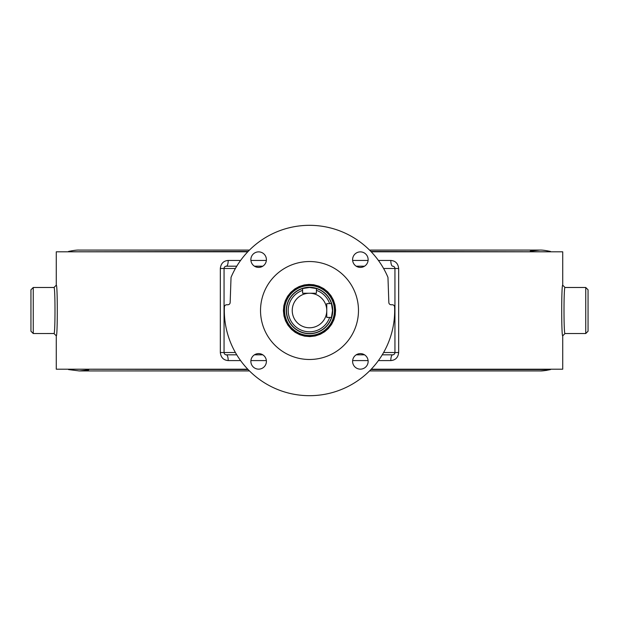<?xml version="1.0" encoding="UTF-8"?>
<svg xmlns="http://www.w3.org/2000/svg" width="619" height="619" viewBox="0 0 619 619"><rect width="100%" height="100%" fill="white"/><g stroke="black" fill="none" stroke-linecap="round" stroke-linejoin="round"><path stroke-width="0.93" d="M358.478 310.514A48.978 48.978 0 0 1 285.011 352.923A48.978 48.978 0 0 1 285.011 268.097A48.978 48.978 0 0 1 358.478 310.514M335.397 310.514A25.897 25.897 0 0 0 296.547 288.083A25.897 25.897 0 0 0 296.547 332.937A25.897 25.897 0 0 0 335.397 310.514M371.214 369.21L562.725 369.21L562.725 335.831C561.371 337.409 561.371 283.61 562.725 285.197L565.031 287.495C563.661 286.055 563.661 334.964 565.031 333.525L562.725 335.831M56.275 335.831L56.275 369.21L247.786 369.21M247.786 251.809L56.275 251.809L56.275 285.189C57.629 283.61 57.629 337.409 56.275 335.823L53.969 333.525L33.256 333.533L33.256 287.487L30.95 289.793L30.95 331.227L33.256 333.533M562.725 285.189L562.725 251.809L371.214 251.809M250.865 361.38A7.768 7.768 0 0 1 262.518 354.648A7.768 7.768 0 0 1 262.518 368.104A7.768 7.768 0 0 1 250.865 361.38M360.366 369.148A7.768 7.768 0 0 1 353.642 357.496A7.768 7.768 0 0 1 367.098 357.496A7.768 7.768 0 0 1 360.366 369.148M258.634 251.871A7.768 7.768 0 0 1 265.358 263.524A7.768 7.768 0 0 1 251.902 263.524A7.768 7.768 0 0 1 258.634 251.871M368.135 259.64A7.768 7.768 0 0 1 356.482 266.371A7.768 7.768 0 0 1 356.482 252.916A7.768 7.768 0 0 1 368.135 259.64M364.545 266.193L356.196 266.193M388.84 302.536A2.306 2.306 0 0 0 391.146 304.757L392.299 304.757A2.306 2.306 0 0 1 394.605 306.962A85.174 85.174 0 0 1 309.5 395.688A85.174 85.174 0 0 1 224.395 306.962A2.306 2.306 0 0 1 226.701 304.757L227.854 304.757A2.306 2.306 0 0 0 230.16 302.536L231.034 277.366A85.174 85.174 0 0 1 387.966 277.366L388.84 302.536M330.569 227.978L328.333 227.444L330.569 227.978M288.431 227.978L290.667 227.444L288.431 227.978M254.455 354.826L262.804 354.826M33.256 287.487L53.969 287.487C55.339 286.055 55.339 334.964 53.969 333.525M588.05 310.514L588.05 289.793L585.744 287.487L585.744 333.533L588.05 331.227L588.05 310.514M240.598 260.437L228.202 260.437C223.513 260.823 220.89 263.516 220.325 268.499L220.325 352.521C220.898 357.519 223.529 360.204 228.202 360.583A5.757 1.849 90 0 0 226.353 354.826L236.76 354.826M382.24 354.826L392.647 354.826A5.757 1.849 -90 0 0 390.798 360.583C395.471 360.204 398.102 357.519 398.675 352.521L398.675 268.499C398.11 263.508 395.487 260.823 390.798 260.437L378.402 260.437M236.76 266.193L226.353 266.193A2.306 2.306 0 0 0 224.055 268.499L235.406 268.499M262.804 266.193L254.455 266.193M228.202 260.437A5.757 1.849 -90 0 1 226.353 266.193M398.675 352.521L394.945 352.521A2.306 2.306 0 0 1 392.647 354.826A2.306 2.306 0 0 0 394.945 352.521L394.945 268.499A2.306 2.306 0 0 0 392.647 266.193A5.757 1.849 90 0 1 390.798 260.437M392.647 354.826L382.287 354.826M220.325 352.521L224.055 352.521A2.306 2.306 0 0 0 226.353 354.826M235.406 352.521L224.055 352.521L224.055 268.499L220.325 268.499M356.196 354.826L364.545 354.826M327.668 296.277A23.081 23.081 0 0 1 312.742 333.362A23.081 23.081 0 0 1 288.09 301.894A23.081 23.081 0 0 1 327.668 296.277M327.644 291.75L323.675 288.593L318.901 286.164L313.74 284.755L308.958 284.415L304.2 284.957L299.093 286.574L294.899 288.88L290.791 292.315L287.626 296.277L285.282 300.78L283.858 305.647L283.401 310.699L283.989 316.015L285.537 320.851L287.99 325.284L291.456 329.37L295.209 332.349L299.704 334.701L304.563 336.14L309.902 336.604L315.218 335.97L320.294 334.275L324.681 331.738L328.31 328.604L331.606 324.387L333.873 319.845L335.219 314.955L335.599 310.181L335.041 305.136L333.409 300.045L330.933 295.619L327.644 291.75M292.547 294.636A23.22 23.22 0 0 0 304.231 333.123A23.22 23.22 0 0 0 331.722 303.767A23.22 23.22 0 0 0 292.547 294.636M292.609 294.698A23.135 23.135 0 0 0 304.246 333.045A23.135 23.135 0 0 0 331.637 303.79A23.135 23.135 0 0 0 292.609 294.698M303.124 288.392A23.019 23.019 0 0 1 316.41 288.547L316.41 290.365A21.294 21.294 0 0 1 329.641 303.604L331.459 303.604A23.019 23.019 0 0 0 309.5 287.487L302.59 288.547A23.019 23.019 0 0 0 293.22 326.786A23.019 23.019 0 0 0 331.459 317.415L329.641 317.415A21.294 21.294 0 0 1 294.443 325.571A21.294 21.294 0 0 1 302.59 290.365L302.59 288.547A23.019 23.019 0 0 1 309.5 287.487A23.019 23.019 0 0 0 303.124 288.392A23.019 23.019 0 0 1 316.41 288.547A23.019 23.019 0 0 0 309.5 287.487L316.41 288.547A23.019 23.019 0 0 0 303.124 288.392A23.019 23.019 0 0 1 315.876 288.392M331.622 316.889A23.019 23.019 0 0 0 331.622 304.13A23.019 23.019 0 0 1 331.622 316.889A23.019 23.019 0 0 0 331.622 304.13A23.019 23.019 0 0 1 331.622 316.889A23.019 23.019 0 0 0 331.622 304.13A23.019 23.019 0 0 1 331.622 316.889M331.459 303.604L332.519 310.514L331.459 317.415M326.762 310.514A17.262 17.262 0 0 0 309.5 293.244A17.262 17.262 0 0 0 292.601 314.042A17.262 17.262 0 0 0 326.762 310.514M329.641 317.415L326.762 317.415L326.762 303.604L329.641 303.604M316.41 290.365L316.41 293.244L302.59 293.244L302.59 290.365M228.202 360.583L240.598 360.583M250.904 360.583L266.356 360.583M266.356 260.437L250.904 260.437M368.096 260.437L352.644 260.437M352.644 360.583L368.096 360.583M378.402 360.583L390.798 360.583M383.594 268.499L398.675 268.499M394.945 268.499A2.306 2.306 0 0 0 392.647 266.193M394.945 352.521L383.594 352.521M370.874 369.566L550.5 369.566C545.579 370.611 541.981 371.067 539.706 370.936L539.466 370.936M67.819 369.21L248.126 369.566M248.126 251.453L67.819 251.809M551.181 251.809L370.874 251.453M291.286 293.46A24.946 24.946 0 0 0 303.836 334.809A24.946 24.946 0 0 0 333.37 303.264A24.946 24.946 0 0 0 291.286 293.46M585.744 287.487L565.031 287.487M585.744 333.533L565.031 333.533M53.969 287.495L56.275 285.189M551.181 369.21L546.469 370.41L540.488 370.936L369.528 370.936M88.695 369.907L79.294 370.936L249.472 370.936M68.5 369.566L79.294 370.936M538.321 370.936L539.706 370.936M530.305 251.113L539.706 250.084L369.528 250.084M68.5 251.453C73.421 250.409 77.019 249.952 79.294 250.084L249.472 250.084M550.5 251.453C545.579 250.409 541.981 249.952 539.706 250.084"/></g></svg>
